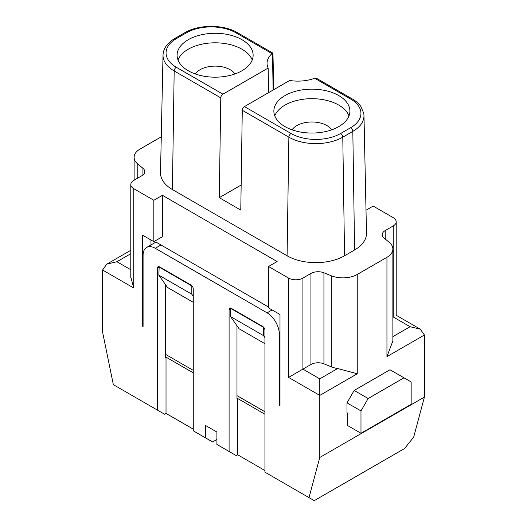 <?xml version="1.0" encoding="UTF-8"?>
<svg xmlns="http://www.w3.org/2000/svg" width="527" height="527" viewBox="0 0 527 527"><rect width="100%" height="100%" fill="white"/><g stroke="black" fill="none" stroke-linecap="round" stroke-linejoin="round"><path stroke-width="0.79" d="M193.257 429.136L166.018 413.405L164.582 414.235L157.415 410.098L157.415 268.151A3.043 1.759 60 0 1 158.047 266.761A3.043 1.759 60 0 1 159.569 266.912L191.103 285.12A3.043 1.759 60 0 1 193.257 288.842L193.257 430.79L205.438 437.825L205.438 425.408L216.907 432.028L216.907 444.445L229.093 451.481L229.093 309.533A3.043 1.759 60 0 1 229.726 308.143A3.043 1.759 60 0 1 231.248 308.295L262.782 326.503A3.043 1.759 60 0 1 264.936 330.225L264.936 472.172L309.013 497.62L319.77 457.482L424.419 397.062L424.419 334.988L386.943 356.621L386.943 257.301L357.24 274.448A20.276 11.706 180 0 1 331.279 275.759L331.279 366.805A20.276 11.706 -0 0 0 337.662 368.525L319.77 378.854L319.77 457.482M216.907 439.478L212.612 441.962L205.438 437.825M424.419 397.062L413.662 437.199L404.571 448.51L314.257 500.65L309.013 497.62M264.936 470.519L237.697 454.794L236.261 455.618L229.093 451.481M360.982 433.273L347.721 425.612L347.721 413.201L347.003 412.786L347.003 402.852L360.982 410.922L360.982 433.273L411.159 404.301L411.159 381.956L403.992 377.819L368.149 398.511L360.982 410.922M264.936 343.703L239.126 328.808L230.53 316.569L263.5 335.607L264.936 337.642M230.852 308.104L230.53 316.569M263.5 335.607L263.5 327.326L230.53 308.295M193.257 302.32L167.448 287.426L158.851 275.186L191.821 294.224L193.257 296.26M159.174 266.721L158.851 275.186M191.821 294.224L191.821 285.944L158.851 266.912M153.831 200.28L162.435 195.313L162.435 236.702L153.831 241.662L153.831 200.28L133.759 188.692L133.759 288.019L130.795 277.037M130.795 269.745L116.915 261.735L106.783 264.126L102.581 270.015L102.581 332.089L113.338 384.651L157.415 410.098M392.878 317.188L393.241 316.984C397.094 314.738 397.094 314.738 393.241 316.984L410.085 326.707L420.25 329.151L424.419 334.988M392.878 339.941L392.918 340.824L386.943 356.621M143.08 325.673L142.362 326.088L142.362 235.042L153.831 241.662M150.966 244.943L150.966 240.009M241.155 185.043L219.278 197.671L220.773 97.857A3.043 1.759 -60 0 1 222.921 94.175L268.164 68.055A30.862 17.819 180 0 1 267.051 63.523A30.862 17.819 180 0 1 271.991 53.629L272.479 53.306L273.124 90.025M268.599 92.64L268.164 68.055M317.201 78.707L314.659 78.266A30.862 17.819 180 0 1 289.666 80.473L244.429 106.592A3.043 1.759 120 0 0 242.275 110.275L240.78 210.089L219.278 197.671M292.044 129.82A21.284 12.292 180 0 1 296.833 125.584A21.284 12.292 180 0 1 331.72 129.82M274.771 115.861A38.016 21.95 180 0 1 285.002 105.097A38.016 21.95 180 0 1 322.511 99.544A38.016 21.95 180 0 1 348.993 115.861M285.002 95.578A38.016 21.95 180 0 1 326.43 90.822A38.016 21.95 180 0 1 349.895 111.098A38.016 21.95 180 0 1 311.885 133.048A38.016 21.95 180 0 1 273.869 111.098A38.016 21.95 180 0 1 285.002 95.578M220.773 97.857L174.18 70.961A38.122 22.009 180 0 1 163.021 55.124L160.504 172.678A40.638 23.458 0 0 0 172.408 189.555L287.09 255.773A40.638 23.458 0 0 0 344.559 255.773L354.592 249.976A40.638 23.458 0 0 0 366.496 233.099L363.979 115.545A38.122 22.009 180 0 1 352.82 131.381L342.781 137.172A38.122 22.009 180 0 1 288.868 137.172L242.275 110.275M272.215 53.714C273.131 53.069 273.223 52.937 272.479 53.306M188.238 39.716A38.016 21.95 180 0 1 229.667 34.953A38.016 21.95 180 0 1 253.131 55.23A38.016 21.95 180 0 1 215.115 77.179A38.016 21.95 180 0 1 177.105 55.23A38.016 21.95 180 0 1 188.238 39.716M178.007 59.992A38.016 21.95 180 0 1 188.238 49.228A38.016 21.95 180 0 1 225.747 43.682A38.016 21.95 180 0 1 252.229 59.992M195.28 73.951A21.284 12.292 180 0 1 200.062 69.716A21.284 12.292 180 0 1 234.956 73.951M264.936 411.752L236.979 395.612M193.257 370.369L165.3 354.23M162.435 195.313L277.116 261.53L268.52 266.497L268.52 307.88L279.989 314.5L279.989 405.546L279.27 405.131L279.27 333.953A17.233 9.947 -120 0 0 267.084 312.847L155.267 248.289A17.233 9.947 -120 0 0 146.651 247.433A17.233 9.947 -120 0 0 143.08 255.325L143.08 326.503L142.362 326.088M347.003 402.852L354.17 390.441L368.149 398.511M354.17 390.441L390.013 369.75L403.992 377.819M357.24 274.448L357.24 373.768L337.662 368.525M319.77 378.854L302.926 369.124L288.585 377.404L288.585 278.085L268.52 266.497M331.279 275.759L323.934 272.788A10.138 5.85 180 0 0 310.95 273.447L302.926 278.085L302.926 369.124L310.95 364.493A10.138 5.85 180 0 1 323.934 363.834L331.279 366.805M366.001 210.214L373.169 206.077L393.241 217.664A10.138 5.85 180 0 1 396.205 221.801A10.138 5.85 180 0 1 393.241 225.938L385.211 230.576A10.138 5.85 180 0 0 382.24 234.713A10.138 5.85 180 0 0 384.071 238.072L389.216 242.308A20.276 11.706 180 0 1 392.878 249.021A20.276 11.706 180 0 1 386.943 257.301M137.784 178.093L137.784 164.049A20.276 11.706 180 0 1 134.121 157.336A20.276 11.706 180 0 1 140.057 149.055L161.275 136.809M137.784 164.049L142.929 168.284A10.138 5.85 180 0 1 144.76 171.644A10.138 5.85 180 0 1 141.789 175.781L133.759 180.418A10.138 5.85 180 0 0 130.795 184.555L130.795 278.045M133.759 188.692A10.138 5.85 180 0 1 130.795 184.555M302.926 278.085A10.138 5.85 180 0 1 288.585 278.085M279.989 404.716L279.27 405.131M193.257 372.852L166.018 357.128L165.3 357.543L165.3 284.363M264.936 414.235L237.697 398.511L236.979 398.926L236.979 325.745M237.697 454.794L237.697 398.511M146.651 247.433L154.536 242.881A17.233 9.947 60 0 1 156.236 242.229L268.52 307.05M166.018 413.405L166.018 357.128M116.915 261.735L130.795 253.724M133.759 288.019L102.581 270.015M410.085 326.707L392.878 336.641M272.9 53.128L237.499 32.687A3.043 1.759 120 0 0 235.984 32.839A35.085 20.257 0 0 0 186.367 32.839L176.334 38.636A35.085 20.257 0 0 0 176.334 67.278L222.921 94.175M237.499 32.687C223.606 24.295 198.745 24.295 184.845 32.687A3.043 1.759 60 0 1 186.367 32.839M184.845 32.687L174.812 38.484A3.043 1.759 60 0 1 176.334 38.636M172.408 189.555L174.18 70.961A3.043 1.759 -60 0 1 176.334 67.278M244.429 106.592L291.016 133.489A35.085 20.257 -0 0 0 340.633 133.489L350.666 127.699A35.085 20.257 0 0 0 350.666 99.056L314.659 78.266M287.09 255.773L288.868 137.172A3.043 1.759 -60 0 1 291.016 133.489M344.559 255.773L342.781 137.172A3.043 1.759 -120 0 0 340.633 133.489M354.592 249.976L352.82 131.381A3.043 1.759 -120 0 0 350.666 127.699M363.979 115.545L363.768 113.331L360.916 106.573C358.821 103.608 355.916 101.052 352.188 98.905A3.043 1.759 120 0 0 350.666 99.056M271.991 53.629L235.984 32.839M357.24 373.768L319.77 395.402L288.585 377.404M310.95 273.447L310.95 364.493M323.934 272.788L323.934 363.834M385.211 230.576L385.211 239.008M393.241 225.938L393.241 316.984M142.929 175.004L142.929 168.284M229.093 309.533L230.53 308.703M155.267 248.289L160.998 244.976M157.415 268.151L158.851 267.321M267.084 312.847L272.103 309.948M279.27 333.953L279.989 333.538M107.548 263.717L130.795 250.299M396.245 315.291L420.25 329.151M174.812 38.484C167.23 43.016 163.298 48.563 163.021 55.124M352.188 98.905L316.753 78.444M272.953 53.115L273.737 89.669M392.878 340.824L392.878 249.021M396.205 221.801L396.205 315.291M134.121 180.214L134.121 157.336"/></g></svg>
